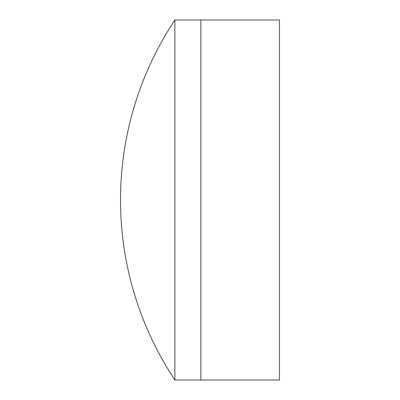 <?xml version="1.0" encoding="UTF-8"?>
<svg xmlns="http://www.w3.org/2000/svg" width="400" height="400" viewBox="0 0 400 400"><rect width="100%" height="100%" fill="white"/><g stroke="black" fill="none" stroke-linecap="round" stroke-linejoin="round"><path stroke-width="0.6" d="M174.895 380L200.88 380L200.88 20L279.475 20L279.475 380L200.88 380L200.88 20L174.895 20A325.135 325.135 0 0 0 174.895 380L174.895 20"/></g></svg>
